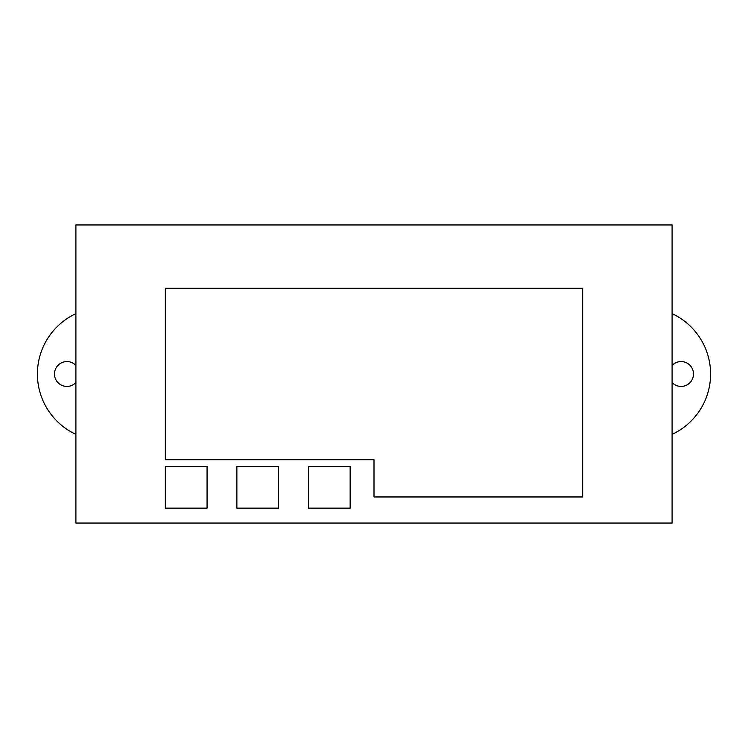 <?xml version="1.0" encoding="UTF-8"?>
<svg xmlns="http://www.w3.org/2000/svg" width="748" height="748" viewBox="0 0 748 748"><rect width="100%" height="100%" fill="white"/><g stroke="black" fill="none" stroke-linecap="round" stroke-linejoin="round"><path stroke-width="1.12" d="M672.097 365.445A12.417 12.417 0 0 1 693.518 374A12.417 12.417 0 0 1 672.097 382.555M75.903 365.445A12.417 12.417 0 0 0 54.482 374A12.417 12.417 0 0 0 75.903 382.555M75.903 434.354A66.563 66.563 0 0 1 75.903 313.646M672.097 313.646A66.563 66.563 0 0 1 672.097 434.354M672.097 224.952L672.097 523.048L75.903 523.048L75.903 224.952L672.097 224.952M582.664 288.298L582.664 496.962L374 496.962L374 459.702L165.336 459.702L165.336 288.298L582.664 288.298M236.873 466.406L236.873 508.144L278.611 508.144L278.611 466.406L236.873 466.406M165.336 466.406L165.336 508.144L207.065 508.144L207.065 466.406L165.336 466.406M308.419 466.406L308.419 508.144L350.148 508.144L350.148 466.406L308.419 466.406"/></g></svg>
